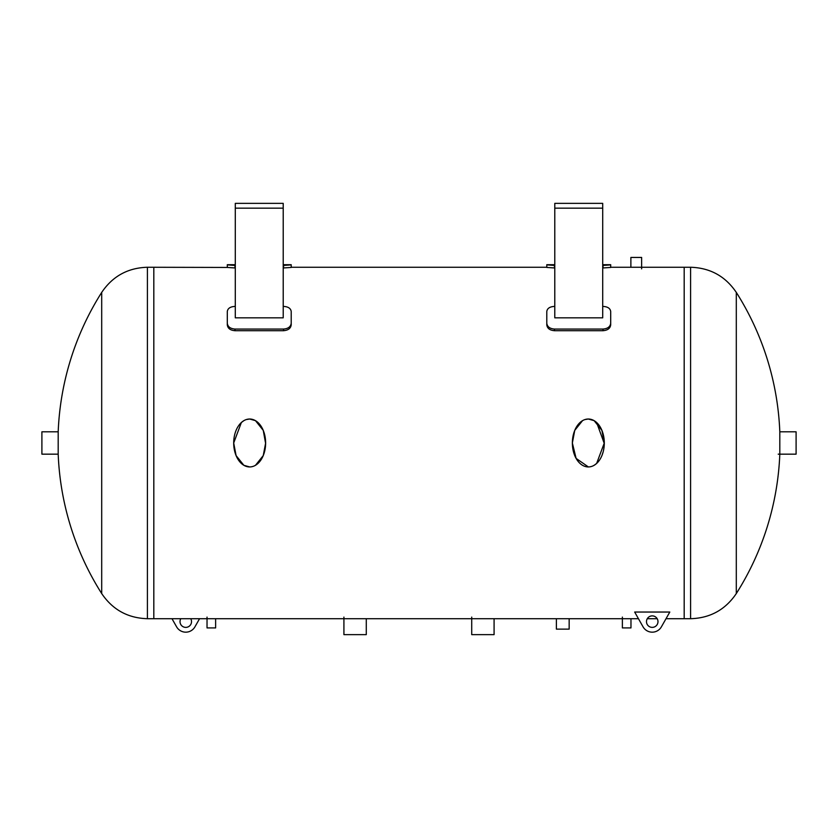 <?xml version="1.0" encoding="UTF-8"?>
<svg xmlns="http://www.w3.org/2000/svg" width="838" height="838" viewBox="0 0 838 838"><rect width="100%" height="100%" fill="white"/><g stroke="black" fill="none" stroke-linecap="round" stroke-linejoin="round"><path stroke-width="1.26" d="M101.702 292.399A281.159 281.159 0 0 0 58.189 431.8L58.189 454.165A281.159 281.159 0 0 0 101.702 593.566L101.702 292.399C112.648 276.215 127.879 267.835 147.404 267.259L147.404 618.706L153.815 618.706L153.815 267.259L153.815 618.706L638.441 618.706M736.298 590.57L736.298 593.566C725.352 609.75 710.121 618.13 690.596 618.706L690.596 267.259L684.185 267.259L684.185 618.706L684.185 267.259L630.878 267.259L630.878 257.444L641.636 257.444L641.636 268.862M582.525 420.655L574.753 430.376L572.354 442.988L576.104 458.396L588.37 466.944M589.837 466.839L591.492 466.473M592.937 465.928L594.467 465.1M595.734 464.221L597.075 463.037M598.102 461.937L599.421 460.23M600.071 459.234L601.307 456.972M602.019 455.338L603.213 451.682M603.454 450.697L604.072 447.042M604.303 443.564L596.635 422.52L594.132 420.655L601.914 430.376L604.303 442.988L596.635 463.445L594.132 465.31M594.132 420.655L588.328 419.021A23.967 15.974 90 0 1 602.166 454.961A23.967 15.974 90 0 1 574.501 454.961A23.967 15.974 90 0 1 588.328 419.021L584.997 419.555M243.868 420.655L241.365 422.52L233.697 442.988L236.086 455.589L243.868 465.31L249.703 466.944M251.17 466.839L252.825 466.473M254.27 465.928L255.81 465.1M257.067 464.221L258.418 463.037M259.445 461.937L260.754 460.23M261.404 459.234L262.64 456.972M263.352 455.338L264.557 451.682M264.798 450.697L265.416 447.042M265.636 443.564L263.247 430.376L255.475 420.655L263.247 430.376L265.646 442.988L263.247 455.589L255.475 465.31M255.475 420.655L249.672 419.021A23.967 15.974 90 0 1 263.499 454.961A23.967 15.974 90 0 1 235.834 454.961A23.967 15.974 90 0 1 249.672 419.021L246.33 419.555M657.987 621.628A5.751 5.751 0 0 1 649.356 626.604A5.751 5.751 0 0 1 649.356 616.653A5.751 5.751 0 0 1 657.987 621.628M661.402 626.834L669.803 612.044L634.659 612.044L643.06 626.834A10.548 10.548 0 0 0 661.402 626.834M190.718 618.706A5.751 5.751 0 0 1 187.283 627.18A5.751 5.751 0 0 1 180.819 618.706M171.979 618.706L176.598 626.834A10.548 10.548 0 0 0 194.94 626.834L199.559 618.706M215.628 618.706L215.628 627.913L207.028 627.913L207.028 617.103M630.972 618.706L630.972 627.913L622.372 627.913L622.372 617.103M569.159 618.706L569.159 629.129L556.38 629.129L556.38 618.706M494.085 618.706L494.085 634.638L471.721 634.638L471.721 617.103M366.279 618.706L366.279 634.638L343.915 634.638L343.915 617.103M546.795 323.269L546.795 324.903C547.256 328.391 549.812 330.319 554.463 330.696L554.463 329.062C549.812 328.685 547.256 326.757 546.795 323.269L546.795 311.474C547.256 308.363 549.812 306.677 554.463 306.415L554.787 306.415M554.463 329.062L603.025 329.062L603.025 330.696C607.686 330.319 610.242 328.391 610.693 324.903L610.693 323.269C610.242 326.757 607.686 328.685 603.025 329.062M602.711 306.415L603.025 306.415C607.686 306.677 610.242 308.363 610.693 311.474L610.693 323.269M554.463 330.696L603.025 330.696M554.463 267.971L554.463 265.426L546.795 264.902L546.795 267.448L554.787 267.971M602.711 267.971L610.693 267.448L610.693 264.902L610.693 267.259L630.878 267.259M610.693 264.902L603.025 265.426L603.025 267.971M602.711 317.832L554.787 317.832L554.787 203.362L602.711 203.362L602.711 317.832M602.711 208.159L554.787 208.159M227.308 323.269L227.308 324.903C227.758 328.391 230.314 330.319 234.975 330.696L234.975 329.062C230.314 328.685 227.758 326.757 227.308 323.269L227.308 311.474C227.758 308.363 230.314 306.677 234.975 306.415L235.289 306.415M234.975 329.062L283.537 329.062L283.537 330.696C288.188 330.319 290.744 328.391 291.205 324.903L291.205 323.269C290.744 326.757 288.188 328.685 283.537 329.062M283.213 306.415L283.537 306.415C288.188 306.677 290.744 308.363 291.205 311.474L291.205 323.269M234.975 330.696L283.537 330.696M234.975 267.971L234.975 265.426L227.308 264.902L227.308 267.448L235.289 267.971M283.213 267.971L291.205 267.448L291.205 264.902L291.205 267.259L546.795 267.259M147.404 267.259L227.308 267.448M227.308 264.902L227.308 267.259M291.205 264.902L283.537 265.426L283.537 267.971M283.213 317.832L235.289 317.832L235.289 203.362L283.213 203.362L283.213 317.832M283.213 208.159L235.289 208.159M690.596 267.259C710.121 267.835 725.352 276.215 736.298 292.399L736.298 593.566A281.159 281.159 0 0 0 779.811 454.165L779.811 431.8A281.159 281.159 0 0 0 736.298 292.389L736.298 295.395M58.189 454.165L41.9 454.165L41.9 431.8L58.189 431.8M779.811 431.8L796.1 431.8L796.1 454.165L778.209 454.165M647.282 618.706L657.181 618.706M666.021 618.706L690.596 618.706M610.693 264.703L602.711 264.703M554.787 264.703L546.795 264.703M291.205 264.703L283.213 264.703M235.289 264.703L227.308 264.703M101.702 593.566C112.648 609.75 127.879 618.13 147.404 618.706"/></g></svg>
